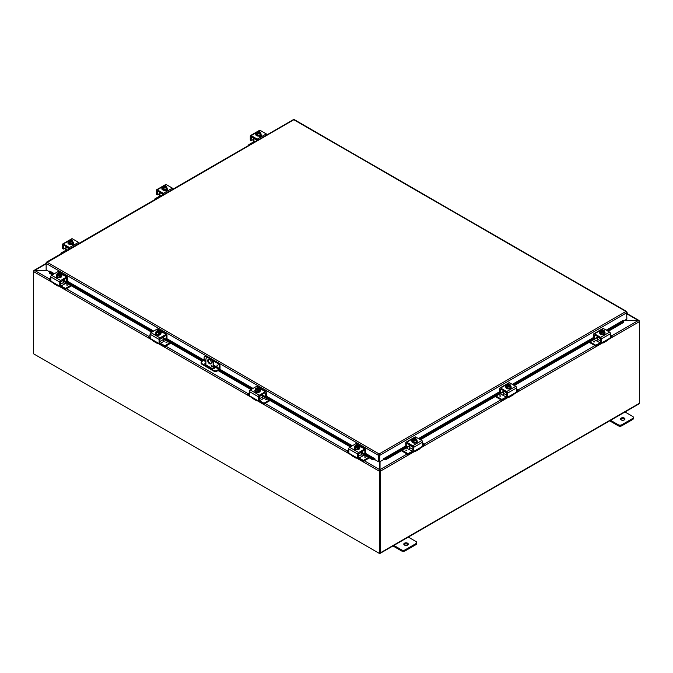 <?xml version="1.0" encoding="UTF-8"?>
<svg xmlns="http://www.w3.org/2000/svg" width="673" height="673" viewBox="0 0 673 673"><rect width="100%" height="100%" fill="white"/><g stroke="black" fill="none" stroke-linecap="round" stroke-linejoin="round"><path stroke-width="1.01" d="M638.139 320.592L639.056 321.088M624.721 320.348L638.139 320.348L639.333 320.861A1.077 0.623 120 0 1 639.35 321.046L639.35 403.32A1.077 0.623 60 0 1 639.131 403.808L380.152 553.332A1.077 0.623 -120 0 0 380.371 552.836L380.371 471.184A1.077 0.623 -120 0 0 380.338 470.898L379.833 470.789L380.035 469.619L380.338 470.898M624.679 411.792L632.662 416.402A2.557 1.472 180 0 1 633.411 417.445A2.557 1.472 180 0 1 632.662 418.488L621.827 424.739A2.557 1.472 180 0 1 618.218 424.739L610.234 420.129M621.145 419.918A2.238 1.296 180 0 1 620.489 419.01A2.238 1.296 180 0 1 622.727 417.714A2.238 1.296 180 0 1 624.965 419.01A2.238 1.296 180 0 1 623.585 420.196A2.238 1.296 180 0 1 621.145 419.918M609.645 420.835L618.218 425.782A2.557 1.472 0 0 0 621.827 425.782L632.662 419.523A2.557 1.472 0 0 0 633.411 418.488L633.411 417.445M624.78 419.523A2.238 1.296 0 0 0 622.727 418.757A2.238 1.296 0 0 0 620.683 419.523M407.973 536.903L415.956 541.513A2.557 1.472 180 0 1 416.705 542.556A2.557 1.472 180 0 1 415.956 543.599L405.121 549.849A2.557 1.472 180 0 1 401.512 549.849L393.528 545.239M404.448 545.029A2.238 1.296 180 0 1 403.792 544.12A2.238 1.296 180 0 1 406.029 542.825A2.238 1.296 180 0 1 408.259 544.12A2.238 1.296 180 0 1 406.879 545.315A2.238 1.296 180 0 1 404.448 545.029M392.939 545.946L401.512 550.893A2.557 1.472 0 0 0 405.121 550.893L415.956 544.642A2.557 1.472 0 0 0 416.705 543.599L416.705 542.556M408.074 544.642A2.238 1.296 0 0 0 406.029 543.868A2.238 1.296 0 0 0 403.977 544.642M213.122 368.711L213.122 363.723L213.661 363.412A3.828 2.212 -120 0 0 210.952 358.726L209.143 357.683A3.828 2.212 -120 0 0 207.225 357.489L206.695 357.8A3.828 2.212 60 0 0 205.904 359.55L205.904 364.901M210.952 358.726L210.413 359.029A3.828 2.212 60 0 1 213.122 363.723M210.413 359.029L208.613 357.986L209.143 357.683M206.695 357.8A3.828 2.212 60 0 1 208.613 357.986M211.314 362.68A2.557 1.472 60 0 1 210.792 363.849A2.557 1.472 60 0 1 208.235 362.377A2.557 1.472 60 0 1 208.235 359.424A2.557 1.472 60 0 1 210.203 360.114A2.557 1.472 60 0 1 211.314 362.68M211.204 365.481A0.799 0.463 60 0 1 212.163 366.499A0.799 0.463 60 0 1 211.204 365.481M213.661 363.412L213.661 368.669M211.81 365.178L211.734 365.136A0.799 0.463 -120 0 0 212.332 366.162M208.529 359.323A2.557 1.472 -120 0 0 208.773 362.066A2.557 1.472 -120 0 0 211.028 363.647M379.622 470.225L379.774 552.676M47.371 270.563L34.861 270.563L33.667 271.404A1.077 0.623 -60 0 0 33.65 271.623L33.65 353.847L379.303 553.408L379.841 553.097L379.841 470.873M364.345 460.795L379.622 469.611L379.622 461.678M379.244 458.784L379.118 455.798M379.328 470.965A1.077 0.623 120 0 0 379.303 471.184L379.303 553.408M33.986 271.042L34.836 270.571M53.217 282.921L33.65 271.623L33.65 271A1.077 0.623 -120 0 1 33.684 270.756L46.95 270.319M608.047 339.739L639.35 321.669A1.077 0.623 60 0 0 639.316 321.383L638.164 320.592L624.3 320.592M379.833 470.789L380.035 470.242M380.035 461.619L380.035 469.619L407.072 454.014M379.572 553.248L379.614 553.273A1.077 0.623 -120 0 0 380.152 553.332M217.228 365.994L216.95 365.052L217.228 365.994M205.904 360.728L204.138 359.71L204.138 357.615A2.557 1.472 60 0 1 204.668 356.446A2.557 1.472 60 0 1 205.946 356.572L206.476 356.269A2.557 1.472 -120 0 0 205.198 356.143L204.668 356.446M204.138 359.71L201.883 361.536A2.557 1.472 180 0 0 201.134 362.579L201.134 363.193A2.557 1.472 0 0 0 201.883 364.236L201.883 363.622A2.557 1.472 180 0 1 201.134 362.579M218.22 363.041L217.682 363.353A2.557 1.472 60 0 1 219.491 366.482L220.021 366.171A2.557 1.472 -120 0 0 218.22 363.041L211.709 359.281M208.386 357.371L206.476 356.269M220.021 366.171L220.021 368.358A1.279 0.74 -60 0 1 219.12 369.923L217.228 371.016L217.228 370.394L219.491 368.568L219.491 366.482M217.228 370.394A2.557 1.472 180 0 1 213.619 370.394L201.883 363.622M213.619 370.394L213.619 371.016A2.557 1.472 0 0 0 217.228 371.016M213.619 371.016L201.883 364.236M213.661 366.777L214.292 367.138A1.598 0.925 180 0 1 214.763 367.795A1.598 0.925 180 0 1 213.77 368.644A1.598 0.925 180 0 1 212.037 368.442L205.265 364.53A1.598 0.925 180 0 1 204.802 363.883A1.598 0.925 180 0 1 205.904 363.008M217.682 363.353L212.702 360.476M207.393 357.413L205.946 356.572M214.67 368.097A1.598 0.925 0 0 0 214.292 367.752L213.661 367.391M205.904 363.622A1.598 0.925 0 0 0 204.895 364.194M49.39 272.136L49.407 273.162L49.39 272.136M49.482 271.48L49.76 271.059L54.37 273.726M49.499 272.498L52.99 274.517M63.733 280.717L152.317 331.865M163.051 338.065L202.792 361.006M218.683 370.175L251.635 389.204M262.377 395.404L350.961 446.552M361.695 452.752L372.514 458.994L372.421 459.651L374.567 459.878L374.659 459.222L372.514 458.994M374.659 459.222L374.937 458.801L374.937 459.684L378.546 461.771L378.546 455.343L46.143 263.437L47.051 262.201L46.143 262.722L46.143 269.856L49.44 271.757M365.262 453.779L374.676 459.213L374.583 459.878A1.077 0.623 120 0 0 374.937 459.642M383.761 459.878L385.907 459.651L385.814 458.994L383.669 459.222L383.745 459.878A1.077 0.623 -120 0 1 383.391 459.642M383.669 459.222L383.391 458.801L405.785 445.871M385.814 458.994L406.366 447.124M419.784 439.385L500.275 392.914M513.692 385.166L594.267 338.645M607.593 330.948L623.501 321.761L623.593 322.426L623.518 320.743L623.501 321.761M49.407 273.162L52.368 274.878M63.733 281.432L151.694 332.218M163.051 338.78L202.178 361.367M213.661 367.996L214.359 368.4M218.06 370.537L251.021 389.566M262.377 396.119L350.339 446.906M361.695 453.467L372.421 459.651M385.907 459.651L409.722 445.905M420.406 439.738L503.631 391.686M514.307 385.52L597.531 337.476M608.215 331.309L623.593 322.426M623.24 320.323L606.222 330.157M379.084 455.041L379.244 461.459L379.774 461.771L379.774 455.343L379.16 453.947L378.546 455.099L379.084 455.041L379.084 461.459L378.546 461.771M379.774 461.771L383.391 459.684L383.391 458.801M626.639 312.112L626.857 319.12L623.56 321.021M374.937 458.801L365.632 453.434M626.857 311.986L293.84 119.727L46.361 262.849M379.244 455.041L379.774 455.343L626.857 312.701L625.949 311.464L626.807 311.767L625.949 312.087M293.226 119.887L293.84 119.727L293.226 119.887M294.454 119.887L293.84 119.727L294.454 119.887M378.546 455.099L379.16 453.947L625.949 311.464M626.857 314.829A1.279 0.74 120 0 0 627.505 313.727A1.279 0.74 120 0 0 627.278 312.844A1.279 0.74 120 0 0 626.857 312.81M626.857 313.391L626.857 314.283M626.942 313.416L626.857 314.257M253.797 139.311L253.233 139.639L253.721 140.253A1.279 0.74 -120 0 0 253.797 140.388M253.713 141.246A2.557 1.472 60 0 1 252.913 139.782L252.88 139.673M252.913 139.782L253.721 140.253L253.233 139.639A1.018 0.589 120 0 0 252.796 139.715L251.248 140.607L250.348 140.186L251.037 140.48L251.483 136.644L251.037 136.905M250.28 140.051L250.28 136.131A1.279 0.74 60 0 1 250.549 135.542A1.279 0.74 60 0 1 251.189 135.609L257.279 139.126A1.279 0.74 60 0 1 258.037 140.026M257.406 140.396L251.483 136.644M261.326 135.971A1.439 0.833 0 0 0 261.116 135.82L260.544 135.492M267.063 134.819A1.279 0.74 -120 0 0 266.315 133.91L260.215 130.394A1.279 0.74 -120 0 0 259.576 130.326L257.204 131.698M261.015 134.894L261.116 134.953A1.439 0.833 180 0 1 261.536 135.542A1.439 0.833 180 0 1 260.653 136.308A1.439 0.833 180 0 1 259.088 136.131L258.987 136.072M260.047 131.967A2.709 1.565 60 0 1 260.56 132.43A2.709 0.572 98.8 0 0 260.274 132.859A1.918 1.102 0 0 0 260.022 131.958A3.298 1.901 120 0 0 260.022 131.958L257.826 133.389M259.744 132.118A1.531 0.883 180 0 1 259.955 132.573A1.531 0.883 180 0 1 259.181 133.338A1.531 0.883 180 0 1 257.641 133.33L257.364 133.49A3.298 1.901 120 0 0 257.338 133.532L257.338 134.348L256.8 133.22A3.298 1.901 -60 0 1 256.825 133.178L259.484 131.647A3.298 1.901 -60 0 1 259.509 131.656L259.509 132.413M257.338 133.725L256.8 134.036M257.364 133.49A1.918 1.102 0 0 0 258.92 133.641A2.709 2.137 155.1 0 0 257.852 133.994A2.709 1.565 -120 0 0 257.338 133.532M256.8 133.22A2.709 1.565 -120 0 0 256.287 133.094A2.709 0.572 -81.2 0 1 256.573 132.287A1.918 1.102 0 0 0 256.825 133.178M260.56 132.43L259.988 135.054L257.852 135.391L256.287 134.482L256.287 133.094M257.852 135.391L257.852 133.994M259.206 131.967A1.531 0.883 0 0 0 256.901 132.648M259.484 131.647A1.918 1.102 0 0 0 258.432 131.462A1.918 1.102 0 0 0 257.927 131.504A1.918 1.102 0 0 0 256.573 132.287A2.709 0.572 -81.2 0 1 256.859 131.858A2.709 2.137 -24.9 0 1 257.927 131.504A2.709 2.137 -24.9 0 1 258.146 131.479A2.709 2.137 -24.9 0 1 258.188 131.471M257.103 133.018A1.531 0.883 180 0 1 256.893 132.573A1.531 0.883 180 0 1 257.666 131.799A1.531 0.883 180 0 1 259.206 131.807M258.92 133.641A1.918 1.102 0 0 0 260.274 132.859A2.709 0.572 98.8 0 0 259.988 133.666A2.709 2.137 155.1 0 0 258.92 133.641M259.988 135.054L259.988 133.666M261.057 134.364A2.658 1.531 180 0 1 261.082 134.575A2.658 1.531 180 0 1 258.424 136.106A2.658 1.531 180 0 1 255.765 134.575A2.658 1.531 180 0 1 255.79 134.364M260.56 133.246A2.658 1.531 180 0 1 261.082 134.154A2.658 1.531 180 0 1 258.424 135.685A2.658 1.531 180 0 1 255.765 134.154A2.658 1.531 180 0 1 256.287 133.246M260.771 136.274L260.771 136.274A2.557 1.472 0 0 0 260.973 135.744M260.434 136.35A2.557 1.472 0 0 0 260.931 135.719M248.817 145.351L248.817 144.67L252.888 142.323L253.477 142.659M253.923 138.049L253.797 138.495L257.246 140.48M255.286 141.616L253.797 140.758A1.279 0.74 -60 0 1 252.888 142.323M253.797 140.758L253.797 138.495M597.531 337.106L594.562 338.813L593.662 338.401L594.343 338.687L594.797 334.86L594.343 335.12M603.26 342.052L603.824 342.38A2.557 1.472 60 0 1 603.454 342.809L607.517 340.454A2.557 1.472 -120 0 0 607.896 340.033L608.771 338.872L601.561 342.961L600.745 342.389L601.494 342.818L601.494 338.898L610.529 333.682A1.279 0.74 -120 0 0 609.62 332.126L603.53 328.601A1.279 0.74 -120 0 0 602.89 328.542L593.855 333.749A1.279 0.74 60 0 1 594.495 333.816L600.594 337.333A1.279 0.74 60 0 1 601.494 338.898M610.529 333.682L610.529 337.602L608.771 338.872M602.175 342.683L602.175 342.683A2.557 1.472 60 0 0 603.454 342.809M600.745 341.068L597.531 339.209L597.531 336.946L600.745 338.805L600.291 338.031L594.797 334.86M599.727 332.799L599.693 332.773A1.439 0.833 180 0 1 599.273 332.184A1.439 0.833 180 0 1 600.341 331.385M604.85 333.732A1.439 0.833 180 0 1 604.85 333.749A1.439 0.833 180 0 1 603.378 334.582M593.594 338.258L593.594 334.338A1.279 0.74 60 0 1 593.855 333.749M600.745 338.813L600.745 342.389A1.279 0.74 120 0 1 600.24 342.86L595.74 345.207L589.935 341.859M601.3 332.311L600.762 332.622L600.762 331.806A3.298 1.901 -60 0 1 600.787 331.764L603.445 330.233A3.298 1.901 -60 0 1 603.471 330.241L603.471 330.998M604.522 331.015A2.709 0.572 98.8 0 0 604.236 331.444A2.709 0.572 98.8 0 0 603.95 332.252L603.95 333.64L604.522 332.412L604.522 331.015A2.709 1.565 60 0 0 604.009 330.552A3.298 1.901 120 0 0 603.984 330.544L603.706 330.704A1.531 0.883 180 0 1 603.917 331.158A1.531 0.883 180 0 1 603.143 331.924A1.531 0.883 180 0 1 601.612 331.915L601.326 332.075A3.298 1.901 120 0 0 601.3 332.117L601.3 332.933L600.762 332.622M603.706 330.704L601.788 331.966M600.762 331.806A2.709 1.565 -120 0 0 600.249 331.68A2.709 0.572 -81.2 0 1 600.535 330.872A1.918 1.102 0 0 0 600.787 331.764M603.445 330.233A1.918 1.102 0 0 0 602.394 330.048A1.918 1.102 0 0 0 601.889 330.09A2.709 2.137 -24.9 0 1 602.108 330.056A2.709 2.137 -24.9 0 1 602.15 330.056M601.326 332.075A1.918 1.102 0 0 0 602.882 332.226A1.918 1.102 0 0 0 604.236 331.444A1.918 1.102 0 0 0 603.984 330.544M603.168 330.552A1.531 0.883 0 0 0 600.863 331.234M601.065 331.604A1.531 0.883 180 0 1 600.854 331.158A1.531 0.883 180 0 1 601.628 330.384A1.531 0.883 180 0 1 603.168 330.393M601.889 330.09A1.918 1.102 0 0 0 600.535 330.872A2.709 0.572 -81.2 0 1 600.821 330.443A2.709 2.137 -24.9 0 1 601.889 330.09M603.95 332.252A2.709 2.137 155.1 0 0 602.882 332.226A2.709 2.137 155.1 0 0 601.813 332.58A2.709 1.565 -120 0 0 601.3 332.117M603.95 333.64L601.813 333.976L601.813 332.58M601.813 333.976L600.249 333.068L600.249 331.68M605.019 332.95A2.658 1.531 180 0 1 605.044 333.16A2.658 1.531 180 0 1 604.261 334.237A2.658 1.531 180 0 1 601.368 334.574A2.658 1.531 180 0 1 599.727 333.16A2.658 1.531 180 0 1 599.752 332.95M604.522 331.831A2.658 1.531 180 0 1 605.044 332.74A2.658 1.531 180 0 1 604.261 333.825A2.658 1.531 180 0 1 601.368 334.153A2.658 1.531 180 0 1 599.727 332.74A2.658 1.531 180 0 1 600.249 331.831M593.746 341.909L594.705 341.682L593.746 341.909M593.998 339.512L600.24 342.86M597.531 339.209A1.279 0.74 -60 0 1 596.631 340.774M597.658 336.508L597.531 336.946M595.74 345.207L595.74 346.073L596.169 345.207M595.74 346.073L589.186 342.296M610.529 334.986L611.993 335.827L611.993 336.693M611.993 336.946L610.461 337.829M601.157 342.725A2.557 1.472 -60 0 1 600.013 343.861L596.169 346.073M610.529 336.921L611.993 336.079M159.888 193.53L159.333 193.849L159.812 194.463A1.279 0.74 -120 0 0 159.888 194.606M159.804 195.456A2.557 1.472 60 0 1 159.013 194.001L158.971 193.891M159.013 194.001L159.812 194.463L159.333 193.849A1.018 0.589 120 0 0 158.887 193.933L157.347 194.825L156.439 194.404L157.129 194.699L157.583 190.863L157.129 191.124M156.38 194.261L156.38 190.341A1.279 0.74 60 0 1 156.641 189.761A1.279 0.74 60 0 1 157.28 189.82L163.379 193.344A1.279 0.74 60 0 1 164.128 194.245M163.497 194.606L157.583 190.863M167.417 190.19A1.439 0.833 0 0 0 167.215 190.038L166.643 189.71M173.163 189.029A1.279 0.74 -120 0 0 172.406 188.129L166.307 184.612A1.279 0.74 -120 0 0 165.676 184.545L163.295 185.916M167.114 189.113L167.215 189.172A1.439 0.833 180 0 1 167.636 189.752A1.439 0.833 180 0 1 166.744 190.518A1.439 0.833 180 0 1 165.179 190.341L165.087 190.282M166.652 186.648A2.709 0.572 98.8 0 0 166.366 187.069A2.709 0.572 98.8 0 0 166.08 187.885L166.08 189.273L166.652 186.648A2.709 1.565 60 0 0 166.147 186.185A3.298 1.901 120 0 0 166.113 186.177L163.926 187.599M165.836 186.337A1.531 0.883 180 0 1 166.054 186.783A1.531 0.883 180 0 1 165.28 187.557A1.531 0.883 180 0 1 163.741 187.548L163.463 187.708A3.298 1.901 120 0 0 163.438 187.742L163.438 188.566L162.891 187.431A3.298 1.901 -60 0 1 162.925 187.397L165.575 185.866A3.298 1.901 -60 0 1 165.6 185.866L165.6 186.631M163.438 187.944L162.891 188.255M166.08 187.885A2.709 2.137 155.1 0 0 165.011 187.851A2.709 2.137 155.1 0 0 163.943 188.213A2.709 1.565 -120 0 0 163.438 187.742A1.918 1.102 0 0 0 165.011 187.851A1.918 1.102 0 0 0 166.366 187.069A1.918 1.102 0 0 0 166.113 186.177M162.891 187.431A2.709 1.565 -120 0 0 162.386 187.304A2.709 0.572 -81.2 0 1 162.673 186.497A1.918 1.102 0 0 0 162.925 187.397M166.08 189.273L163.943 189.601L162.386 188.701L162.386 187.304M163.943 189.601L163.943 188.213M165.297 186.185A1.531 0.883 0 0 0 162.992 186.867M165.575 185.866A1.918 1.102 0 0 0 164.532 185.681A1.918 1.102 0 0 0 164.027 185.714A1.918 1.102 0 0 0 162.673 186.497A2.709 0.572 -81.2 0 1 162.959 186.076A2.709 2.137 -24.9 0 1 164.027 185.714A2.709 2.137 -24.9 0 1 164.246 185.689A2.709 2.137 -24.9 0 1 164.288 185.689M163.203 187.237A1.531 0.883 180 0 1 162.984 186.783A1.531 0.883 180 0 1 163.758 186.017A1.531 0.883 180 0 1 165.297 186.026M167.148 188.575A2.658 1.531 180 0 1 167.173 188.785A2.658 1.531 180 0 1 164.515 190.324A2.658 1.531 180 0 1 161.865 188.785A2.658 1.531 180 0 1 161.89 188.575M166.652 187.456A2.658 1.531 180 0 1 167.173 188.373A2.658 1.531 180 0 1 164.515 189.904A2.658 1.531 180 0 1 161.865 188.373A2.658 1.531 180 0 1 162.386 187.456M166.862 190.493L166.862 190.493A2.557 1.472 0 0 0 167.072 189.954M166.534 190.56A2.557 1.472 0 0 0 167.03 189.929M154.916 199.561L154.916 198.888L158.988 196.533L159.577 196.878M160.014 192.268L159.888 192.705L163.346 194.699M161.377 195.835L159.888 194.968A1.279 0.74 -60 0 1 158.988 196.533M159.888 194.968L159.888 192.705M503.631 391.316L500.662 393.032L499.753 392.611L500.443 392.906L500.897 389.07L500.443 389.331M509.352 396.271L509.924 396.599A2.557 1.472 60 0 1 509.545 397.02L513.608 394.672A2.557 1.472 -120 0 0 513.987 394.252L514.862 393.091L507.652 397.171L506.845 396.599L507.593 397.036L507.593 393.116L516.62 387.9A1.279 0.74 -120 0 0 515.72 386.336L509.621 382.819A1.279 0.74 -120 0 0 508.981 382.752L499.955 387.968A1.279 0.74 60 0 1 500.594 388.027L506.693 391.551A1.279 0.74 60 0 1 507.593 393.116M516.62 387.9L516.62 391.821L514.862 393.091M508.266 396.893L508.266 396.893A2.557 1.472 60 0 0 509.545 397.02M506.845 395.278L503.631 393.427L503.631 391.164L506.845 393.015L506.39 392.241L500.897 389.07M505.827 387.009L505.785 386.992A1.439 0.833 180 0 1 505.364 386.403A1.439 0.833 180 0 1 506.433 385.604M510.942 387.942A1.439 0.833 180 0 1 510.942 387.968A1.439 0.833 180 0 1 509.469 388.792M499.694 392.468L499.694 388.548A1.279 0.74 60 0 1 499.955 387.968M506.845 393.024L506.845 396.599A1.279 0.74 120 0 1 506.332 397.078L501.831 399.426L496.026 396.077M507.4 386.529L506.853 386.84L506.853 386.016A3.298 1.901 -60 0 1 506.887 385.982L509.537 384.451L509.562 385.217M509.225 384.35A2.709 1.565 60 0 1 509.343 384.376A2.709 1.565 60 0 1 509.562 384.451A3.298 1.901 -60 0 1 509.562 384.451A1.918 1.102 0 0 0 508.494 384.266A1.918 1.102 0 0 0 507.989 384.3A2.709 2.137 -24.9 0 1 508.208 384.275A2.709 2.137 -24.9 0 1 508.25 384.275M510.109 384.763A2.709 1.565 60 0 1 510.614 385.234A2.709 0.572 98.8 0 0 510.327 385.654A1.918 1.102 0 0 0 510.075 384.763A3.298 1.901 120 0 0 510.075 384.763L509.798 384.922A1.531 0.883 180 0 1 510.016 385.368A1.531 0.883 180 0 1 509.242 386.142A1.531 0.883 180 0 1 507.703 386.134L507.425 386.294A3.298 1.901 120 0 0 507.4 386.327L507.4 387.152L506.853 386.84M509.798 384.922L507.888 386.184M506.853 386.016A2.709 1.565 -120 0 0 506.348 385.89A2.709 0.572 -81.2 0 1 506.634 385.082A1.918 1.102 0 0 0 506.887 385.982M507.425 386.294A1.918 1.102 0 0 0 508.973 386.437A1.918 1.102 0 0 0 510.327 385.654A2.709 0.572 98.8 0 0 510.041 386.462L510.041 387.858L510.614 385.234M509.259 384.763A1.531 0.883 0 0 0 506.954 385.452M507.164 385.822A1.531 0.883 180 0 1 506.946 385.368A1.531 0.883 180 0 1 507.72 384.603A1.531 0.883 180 0 1 509.259 384.611M507.989 384.3A1.918 1.102 0 0 0 506.634 385.082A2.709 0.572 -81.2 0 1 506.92 384.662A2.709 2.137 -24.9 0 1 507.989 384.3M510.041 386.462A2.709 2.137 155.1 0 0 508.973 386.437A2.709 2.137 155.1 0 0 507.905 386.798A2.709 1.565 -120 0 0 507.4 386.327M510.041 387.858L507.905 388.186L507.905 386.798M507.905 388.186L506.348 387.286L506.348 385.89M511.11 387.16A2.658 1.531 180 0 1 511.135 387.37A2.658 1.531 180 0 1 510.361 388.456A2.658 1.531 180 0 1 507.467 388.792A2.658 1.531 180 0 1 505.827 387.37A2.658 1.531 180 0 1 505.852 387.16M510.614 386.041A2.658 1.531 180 0 1 511.135 386.958A2.658 1.531 180 0 1 510.361 388.035A2.658 1.531 180 0 1 507.467 388.371A2.658 1.531 180 0 1 505.827 386.958A2.658 1.531 180 0 1 506.348 386.041M499.846 396.128L500.805 395.901L499.846 396.128M500.098 393.73L506.332 397.078M503.631 393.427A1.279 0.74 -60 0 1 502.723 394.992M503.757 390.727L503.631 391.164M501.831 399.426L501.831 400.292L502.268 399.426M501.831 400.292L495.278 396.506M516.62 389.196L518.084 390.046L518.084 390.912M518.084 391.156L516.553 392.048M507.257 396.944A2.557 1.472 -60 0 1 506.113 398.071L502.268 400.292M516.62 391.139L518.084 390.29M65.988 247.748L65.424 248.068L65.912 248.682A1.279 0.74 -120 0 0 65.988 248.817M65.904 249.675A2.557 1.472 60 0 1 65.104 248.219L65.071 248.101M65.104 248.219L65.912 248.682L65.424 248.068A1.018 0.589 120 0 0 64.987 248.144L63.439 249.035L62.539 248.615L63.228 248.909L63.674 245.073L63.228 245.334M62.471 248.48L62.471 244.56A1.279 0.74 60 0 1 62.74 243.971A1.279 0.74 60 0 1 63.38 244.038L69.47 247.555A1.279 0.74 60 0 1 70.228 248.463M69.597 248.825L63.674 245.073M73.517 244.408A1.439 0.833 0 0 0 73.307 244.257L72.734 243.92M79.254 243.247A1.279 0.74 -120 0 0 78.505 242.347L72.406 238.822A1.279 0.74 -120 0 0 71.767 238.764L69.395 240.135M73.206 243.332L73.307 243.382A1.439 0.833 180 0 1 73.727 243.971A1.439 0.833 180 0 1 72.844 244.736A1.439 0.833 180 0 1 71.279 244.56L71.178 244.501M72.238 240.396A2.709 1.565 60 0 1 72.751 240.867A2.709 0.572 98.8 0 0 72.465 241.287A1.918 1.102 0 0 0 72.213 240.387A3.298 1.901 120 0 0 72.213 240.387L70.017 241.817M71.935 240.547A1.531 0.883 180 0 1 72.146 241.001A1.531 0.883 180 0 1 71.372 241.767A1.531 0.883 180 0 1 69.832 241.758L69.555 241.927A3.298 1.901 120 0 0 69.529 241.96L69.529 242.785L68.991 241.649A3.298 1.901 -60 0 1 69.016 241.607L71.675 240.076A3.298 1.901 -60 0 1 71.7 240.084L71.7 240.85M69.529 242.154L68.991 242.465M69.555 241.927A1.918 1.102 0 0 0 71.111 242.07A2.709 2.137 155.1 0 0 70.042 242.423A2.709 1.565 -120 0 0 69.529 241.96M68.991 241.649A2.709 1.565 -120 0 0 68.478 241.523A2.709 0.572 -81.2 0 1 68.764 240.715A1.918 1.102 0 0 0 69.016 241.607M72.751 240.867L72.179 243.491L70.042 243.819L68.478 242.919L68.478 241.523M70.042 243.819L70.042 242.423M71.388 240.396A1.531 0.883 0 0 0 69.092 241.077M71.675 240.076A1.918 1.102 0 0 0 70.623 239.891A1.918 1.102 0 0 0 70.118 239.933A1.918 1.102 0 0 0 68.764 240.715A2.709 0.572 -81.2 0 1 69.05 240.286A2.709 2.137 -24.9 0 1 70.118 239.933A2.709 2.137 -24.9 0 1 70.337 239.908A2.709 2.137 -24.9 0 1 70.379 239.899M69.294 241.447A1.531 0.883 180 0 1 69.083 241.001A1.531 0.883 180 0 1 69.857 240.236A1.531 0.883 180 0 1 71.388 240.236M71.111 242.07A1.918 1.102 0 0 0 72.465 241.287A2.709 0.572 98.8 0 0 72.179 242.095A2.709 2.137 155.1 0 0 71.111 242.07M72.179 243.491L72.179 242.095M73.248 242.793A2.658 1.531 180 0 1 73.273 243.003A2.658 1.531 180 0 1 70.615 244.535A2.658 1.531 180 0 1 67.956 243.003A2.658 1.531 180 0 1 67.981 242.793M72.751 241.674A2.658 1.531 180 0 1 73.273 242.583A2.658 1.531 180 0 1 70.615 244.122A2.658 1.531 180 0 1 67.956 242.583A2.658 1.531 180 0 1 68.478 241.674M72.953 244.703A2.557 1.472 0 0 0 73.164 244.173M72.625 244.779A2.557 1.472 0 0 0 73.121 244.148M61.007 253.78L61.007 253.098L65.079 250.751L65.668 251.088M66.114 246.486L65.988 246.924L69.437 248.917M67.477 250.045L65.988 249.187A1.279 0.74 -60 0 1 65.079 250.751M65.988 249.187L65.988 246.924M409.722 445.534L406.753 447.251L405.853 446.83L406.534 447.124L406.988 443.288L406.534 443.549M415.443 450.481L416.015 450.817A2.557 1.472 60 0 1 415.636 451.238L419.708 448.891A2.557 1.472 -120 0 0 420.087 448.47L420.962 447.301L413.752 451.39L412.936 450.817L413.685 451.247L413.685 447.326L422.72 442.119A1.279 0.74 -120 0 0 421.811 440.554L415.721 437.029A1.279 0.74 -120 0 0 415.081 436.97L406.046 442.186A1.279 0.74 60 0 1 406.685 442.245L412.785 445.77A1.279 0.74 60 0 1 413.685 447.326M422.72 442.119L422.72 446.039L420.962 447.301M414.366 451.112L414.366 451.112A2.557 1.472 60 0 0 415.636 451.238M412.936 449.497L409.722 447.646L409.722 445.375L412.936 447.234L412.482 446.46L406.988 443.288M411.918 441.227L411.884 441.202A1.439 0.833 180 0 1 411.464 440.622A1.439 0.833 180 0 1 412.524 439.814M417.041 442.161A1.439 0.833 180 0 1 417.041 442.178A1.439 0.833 180 0 1 415.569 443.011M405.785 446.687L405.785 442.767A1.279 0.74 60 0 1 406.046 442.186M412.936 447.242L412.936 450.817A1.279 0.74 120 0 1 412.431 451.289L407.931 453.644L402.126 450.287M413.491 440.739L412.953 441.051L412.953 440.235A3.298 1.901 -60 0 1 412.978 440.192L415.636 438.661A3.298 1.901 -60 0 1 415.662 438.67L415.662 439.427M416.713 439.444A2.709 0.572 98.8 0 0 416.427 439.873A2.709 0.572 98.8 0 0 416.141 440.68L416.141 442.077L416.713 439.444A2.709 1.565 60 0 0 416.2 438.981A3.298 1.901 120 0 0 416.175 438.973L415.897 439.133A1.531 0.883 180 0 1 416.107 439.587A1.531 0.883 180 0 1 415.334 440.352A1.531 0.883 180 0 1 413.794 440.344L413.516 440.504A3.298 1.901 120 0 0 413.491 440.546L413.491 441.362L412.953 441.051M415.897 439.133L413.979 440.403M412.953 440.235A2.709 1.565 -120 0 0 412.44 440.108A2.709 0.572 -81.2 0 1 412.726 439.301A1.918 1.102 0 0 0 412.978 440.192M415.636 438.661A1.918 1.102 0 0 0 414.585 438.476A1.918 1.102 0 0 0 414.08 438.518A2.709 2.137 -24.9 0 1 414.299 438.493A2.709 2.137 -24.9 0 1 414.341 438.485M413.516 440.504A1.918 1.102 0 0 0 415.073 440.655A1.918 1.102 0 0 0 416.427 439.873A1.918 1.102 0 0 0 416.175 438.973M415.359 438.981A1.531 0.883 0 0 0 413.054 439.662M413.256 440.033A1.531 0.883 180 0 1 413.045 439.587A1.531 0.883 180 0 1 413.819 438.821A1.531 0.883 180 0 1 415.359 438.821M414.08 438.518A1.918 1.102 0 0 0 412.726 439.301A2.709 0.572 -81.2 0 1 413.012 438.872A2.709 2.137 -24.9 0 1 414.08 438.518M416.141 440.68A2.709 2.137 155.1 0 0 415.073 440.655A2.709 2.137 155.1 0 0 414.004 441.008A2.709 1.565 -120 0 0 413.491 440.546M416.141 442.077L414.004 442.405L414.004 441.008M414.004 442.405L412.44 441.496L412.44 440.108M417.21 441.379A2.658 1.531 180 0 1 417.235 441.589A2.658 1.531 180 0 1 416.452 442.674A2.658 1.531 180 0 1 413.559 443.002A2.658 1.531 180 0 1 411.918 441.589A2.658 1.531 180 0 1 411.943 441.379M416.713 440.26A2.658 1.531 180 0 1 417.235 441.168A2.658 1.531 180 0 1 416.452 442.254A2.658 1.531 180 0 1 413.559 442.59A2.658 1.531 180 0 1 411.918 441.168A2.658 1.531 180 0 1 412.44 440.26M405.937 450.346L406.896 450.111L405.937 450.346M406.189 447.94L412.431 451.289M409.722 447.646A1.279 0.74 -60 0 1 408.822 449.202M409.849 444.937L409.722 445.375M407.931 453.644L407.931 454.511L408.36 453.644M407.931 454.511L401.377 450.725M422.72 443.414L424.183 444.256L424.183 445.122M424.183 445.375L422.652 446.258M413.348 451.154A2.557 1.472 -60 0 1 412.204 452.29L408.36 454.511M422.72 445.349L424.183 444.508M66.913 278.294L66.467 278.033L66.854 282.012L63.733 280.279M67.451 281.558L66.913 281.869L67.451 281.558M59.089 285.857L59.089 285.857A2.557 1.472 -60 0 1 57.811 285.983A2.557 1.472 -60 0 1 57.432 285.562L58.004 285.234L50.955 281.163L50.736 276.864L59.762 282.08A1.279 0.74 -60 0 1 60.671 280.515L66.762 276.99A1.279 0.74 -60 0 1 67.401 276.931A1.279 0.74 -60 0 1 67.67 277.512L67.67 281.432M59.762 282.08L59.762 286L60.452 285.705L59.544 286.126L58.004 285.234L57.432 285.562L58.004 285.234M52.494 282.046L53.369 283.215A2.557 1.472 120 0 0 53.747 283.636L57.811 285.983M66.467 278.033L60.52 281.987L63.733 280.128L63.599 279.69M67.401 276.931L58.374 271.715A1.279 0.74 120 0 0 57.735 271.783L51.636 275.299A1.279 0.74 120 0 0 50.736 276.864M60.923 274.567A1.439 0.833 180 0 1 61.992 275.366A1.439 0.833 180 0 1 61.571 275.947L61.529 275.972M57.886 277.756A1.439 0.833 180 0 1 56.414 276.931A1.439 0.833 180 0 1 56.414 276.906M65.096 288.389L65.096 289.255L65.525 288.389L61.024 286.042A1.279 0.74 -120 0 1 60.52 285.571L60.52 281.987M57.794 274.18L57.794 273.415A3.298 1.901 60 0 1 57.819 273.406L60.477 274.946L60.503 275.804L59.956 275.484M60.477 274.946A3.298 1.901 60 0 1 60.503 274.979A1.918 1.102 -0 0 0 60.73 274.046A2.709 0.572 81.2 0 1 61.016 274.853A2.709 1.565 120 0 0 60.503 274.979M57.281 273.726A3.298 1.901 -120 0 0 57.247 273.726A2.709 1.565 -60 0 0 56.742 274.197A2.709 0.572 -98.8 0 1 57.028 274.618A1.918 1.102 -0 0 0 58.383 275.4A1.918 1.102 -0 0 0 59.931 275.257L59.653 275.097A1.531 0.883 180 0 1 58.114 275.097A1.531 0.883 180 0 1 57.34 274.332A1.531 0.883 180 0 1 57.558 273.886L57.281 273.726A1.918 1.102 -0 0 0 57.028 274.618A2.709 0.572 -98.8 0 1 57.314 275.425A2.709 2.137 -155.1 0 1 58.383 275.4A2.709 2.137 -155.1 0 1 59.451 275.762A2.709 1.565 120 0 1 59.956 275.291A3.298 1.901 -120 0 0 59.931 275.257M59.468 275.148L57.558 273.886M60.503 275.804L59.956 276.115L59.956 275.291M59.115 273.238A2.709 2.137 24.9 0 1 59.157 273.238A2.709 2.137 24.9 0 1 59.375 273.263A1.918 1.102 -0 0 0 58.862 273.23A1.918 1.102 -0 0 0 57.819 273.406M61.016 274.853L61.016 276.25L59.451 277.15L59.451 275.762M60.402 274.416A1.531 0.883 -0 0 0 58.097 273.726M58.097 273.575A1.531 0.883 180 0 1 59.636 273.566A1.531 0.883 180 0 1 60.41 274.332A1.531 0.883 180 0 1 60.2 274.786M60.73 274.046A1.918 1.102 -0 0 0 59.375 273.263A2.709 2.137 24.9 0 1 60.444 273.625A2.709 0.572 81.2 0 1 60.73 274.046M59.451 277.15L57.314 276.822L57.314 275.425M57.314 276.822L56.742 274.197M61.504 276.123A2.658 1.531 180 0 1 61.529 276.334A2.658 1.531 180 0 1 59.889 277.747A2.658 1.531 180 0 1 56.995 277.419A2.658 1.531 180 0 1 56.221 276.334A2.658 1.531 180 0 1 56.246 276.123M61.016 275.005A2.658 1.531 180 0 1 61.529 275.913A2.658 1.531 180 0 1 59.889 277.335A2.658 1.531 180 0 1 56.995 276.998A2.658 1.531 180 0 1 56.221 275.913A2.658 1.531 180 0 1 56.742 275.005M67.679 284.872L66.56 284.872M61.024 286.042L64.633 283.956A1.279 0.74 60 0 1 63.733 282.391L63.733 280.128M64.633 283.956L66.585 283.081M49.272 279.875L49.272 279.001L50.736 278.159M49.272 279.253L50.736 280.103M65.525 289.255L71.405 285.865M65.525 288.389L70.648 285.428M65.096 289.255L61.243 287.035A2.557 1.472 60 0 1 60.107 285.907M50.803 281.003L49.272 280.119M166.239 335.634L165.785 335.381L166.239 335.634L166.172 339.352L163.051 337.619M166.769 338.906L166.239 339.209L166.769 338.906M158.407 343.205L158.407 343.205A2.557 1.472 -60 0 1 157.137 343.331A2.557 1.472 -60 0 1 156.759 342.902L157.331 342.574L150.272 338.502L150.054 334.203L159.089 339.419A1.279 0.74 -60 0 1 159.989 337.854L166.088 334.338A1.279 0.74 -60 0 1 166.727 334.271A1.279 0.74 -60 0 1 166.988 334.86L166.988 338.78M159.089 339.419L159.089 343.339L159.779 343.045L158.87 343.466L157.331 342.574L156.759 342.902L157.331 342.574M151.82 339.394L152.687 340.555A2.557 1.472 120 0 0 153.065 340.975L157.137 343.331M165.785 335.381L159.838 339.335L163.051 337.467L162.925 337.03M166.727 334.271L157.692 329.063A1.279 0.74 120 0 0 157.053 329.122L150.962 332.647A1.279 0.74 120 0 0 150.054 334.203M160.25 331.907A1.439 0.833 180 0 1 161.31 332.706A1.439 0.833 180 0 1 160.889 333.295L160.855 333.32M157.204 335.104A1.439 0.833 180 0 1 155.732 334.271A1.439 0.833 180 0 1 155.732 334.254M164.414 345.729L164.414 346.595L164.851 345.729L160.342 343.381A1.279 0.74 -120 0 1 159.838 342.91L159.838 339.335M157.112 331.52L157.112 330.763A3.298 1.901 60 0 1 157.146 330.754L159.795 332.285A3.298 1.901 60 0 1 159.821 332.327L159.821 333.143L159.282 332.832M156.599 331.066A3.298 1.901 -120 0 0 156.573 331.074A2.709 1.565 -60 0 0 156.06 331.537A2.709 0.572 -98.8 0 1 156.346 331.966A1.918 1.102 -0 0 0 157.701 332.748A1.918 1.102 -0 0 0 159.257 332.597L158.979 332.437A1.531 0.883 180 0 1 157.44 332.445A1.531 0.883 180 0 1 156.666 331.68A1.531 0.883 180 0 1 156.876 331.225L156.599 331.066A1.918 1.102 -0 0 0 156.346 331.966A2.709 0.572 -98.8 0 1 156.632 332.773A2.709 2.137 -155.1 0 1 157.701 332.748A2.709 2.137 -155.1 0 1 158.769 333.101A2.709 1.565 120 0 1 159.282 332.639A3.298 1.901 -120 0 0 159.257 332.597M158.794 332.487L156.876 331.225M159.821 333.143L159.282 333.455L159.282 332.639M158.433 330.578A2.709 2.137 24.9 0 1 158.475 330.578A2.709 2.137 24.9 0 1 158.693 330.611A1.918 1.102 -0 0 0 158.189 330.569A1.918 1.102 -0 0 0 157.146 330.754M159.795 332.285A1.918 1.102 -0 0 0 160.048 331.394A2.709 0.572 81.2 0 1 160.334 332.201A2.709 1.565 120 0 0 159.821 332.327M160.334 332.201L160.334 333.589L158.769 334.498L158.769 333.101M159.728 331.755A1.531 0.883 -0 0 0 157.423 331.074M157.423 330.914A1.531 0.883 180 0 1 158.963 330.906A1.531 0.883 180 0 1 159.728 331.68A1.531 0.883 180 0 1 159.518 332.126M160.048 331.394A1.918 1.102 -0 0 0 158.693 330.611A2.709 2.137 24.9 0 1 159.762 330.965A2.709 0.572 81.2 0 1 160.048 331.394M158.769 334.498L156.632 334.161L156.632 332.773M156.632 334.161L156.06 331.537M160.83 333.471A2.658 1.531 180 0 1 160.855 333.673A2.658 1.531 180 0 1 159.215 335.095A2.658 1.531 180 0 1 156.321 334.759A2.658 1.531 180 0 1 155.539 333.673A2.658 1.531 180 0 1 155.564 333.471M160.334 332.353A2.658 1.531 180 0 1 160.855 333.261A2.658 1.531 180 0 1 159.215 334.674A2.658 1.531 180 0 1 156.321 334.346A2.658 1.531 180 0 1 155.539 333.261A2.658 1.531 180 0 1 156.06 332.353M166.046 341.977L167.005 342.204L166.046 341.977M160.342 343.381L163.96 341.295A1.279 0.74 60 0 1 163.051 339.73L163.051 337.467M163.96 341.295L165.903 340.429M148.598 337.215L148.598 336.349L150.054 335.507M148.598 336.601L150.054 337.442M164.851 346.595L170.723 343.205M164.851 345.729L169.975 342.776M164.414 346.595L160.569 344.374A2.557 1.472 60 0 1 159.425 343.247M150.129 338.351L148.598 337.467M265.557 392.982L265.112 392.721L265.499 396.691L262.377 394.967M259.097 400.393L258.348 400.822L259.164 400.25L258.407 400.687L258.407 396.767A1.279 0.74 -60 0 1 259.315 395.202L265.406 391.678A1.279 0.74 -60 0 1 266.045 391.619A1.279 0.74 -60 0 1 266.315 392.199L266.315 396.119L265.557 396.557L266.315 396.119L352.332 445.753M257.734 400.544L257.734 400.544A2.557 1.472 -60 0 1 256.455 400.671A2.557 1.472 -60 0 1 256.077 400.25L256.649 399.922L249.599 395.85L249.38 391.551L258.407 396.767M258.348 400.822L256.649 399.922L256.077 400.25L256.649 399.922M251.138 396.734L252.013 397.903A2.557 1.472 120 0 0 252.392 398.323L256.455 400.671M265.112 392.721L259.61 395.892L259.164 400.25A1.279 0.74 -120 0 0 259.669 400.721L263.74 403.077L264.169 403.943L270.05 400.553M266.045 391.619L257.019 386.403A1.279 0.74 120 0 0 256.379 386.47L250.28 389.987A1.279 0.74 120 0 0 249.38 391.551M259.568 389.246A1.439 0.833 180 0 1 260.636 390.054A1.439 0.833 180 0 1 260.215 390.634L260.173 390.66M256.531 392.443A1.439 0.833 180 0 1 255.059 391.619A1.439 0.833 180 0 1 255.059 391.593M256.438 388.868L256.438 388.102A3.298 1.901 60 0 1 256.463 388.094L259.122 389.625A3.298 1.901 60 0 1 259.147 389.667L259.147 390.483L258.6 390.172M255.925 388.405A3.298 1.901 -120 0 0 255.891 388.414A1.918 1.102 -0 0 0 255.673 389.305A1.918 1.102 -0 0 0 257.027 390.088A1.918 1.102 -0 0 0 258.575 389.945L258.297 389.785A1.531 0.883 180 0 1 256.758 389.785A1.531 0.883 180 0 1 255.992 389.019A1.531 0.883 180 0 1 256.203 388.573L255.925 388.405A2.709 1.565 -60 0 0 255.387 388.885A2.709 0.572 -98.8 0 1 255.673 389.305A2.709 0.572 -98.8 0 1 255.959 390.113A2.709 2.137 -155.1 0 1 257.027 390.088A2.709 2.137 -155.1 0 1 258.096 390.441A2.709 1.565 120 0 1 258.6 389.978A3.298 1.901 -120 0 0 258.575 389.945M258.112 389.835L256.203 388.573M259.147 390.483L258.6 390.803L258.6 389.978M257.759 387.917A2.709 2.137 24.9 0 1 257.801 387.926A2.709 2.137 24.9 0 1 258.02 387.951A1.918 1.102 -0 0 0 257.507 387.917A1.918 1.102 -0 0 0 256.463 388.094A2.709 1.565 -60 0 1 256.665 388.027A2.709 1.565 -60 0 1 256.775 388.001M259.122 389.625A1.918 1.102 -0 0 0 259.374 388.733A2.709 0.572 81.2 0 1 259.66 389.541A2.709 1.565 120 0 0 259.147 389.667M259.66 389.541L259.66 390.937L258.096 391.837L258.096 390.441M259.046 389.095A1.531 0.883 -0 0 0 256.741 388.414M256.741 388.254A1.531 0.883 180 0 1 258.281 388.254A1.531 0.883 180 0 1 259.055 389.019A1.531 0.883 180 0 1 258.844 389.465M259.374 388.733A1.918 1.102 -0 0 0 258.02 387.951A2.709 2.137 24.9 0 1 259.088 388.313A2.709 0.572 81.2 0 1 259.374 388.733M258.096 391.837L255.959 391.509L255.959 390.113M255.959 391.509L255.387 388.885M260.148 390.811A2.658 1.531 180 0 1 260.173 391.021A2.658 1.531 180 0 1 258.533 392.435A2.658 1.531 180 0 1 255.639 392.107A2.658 1.531 180 0 1 254.865 391.021A2.658 1.531 180 0 1 254.89 390.811M259.66 389.692A2.658 1.531 180 0 1 260.173 390.601A2.658 1.531 180 0 1 258.533 392.023A2.658 1.531 180 0 1 255.639 391.686A2.658 1.531 180 0 1 254.865 390.601A2.658 1.531 180 0 1 255.387 389.692M265.364 399.316L266.323 399.552L265.364 399.316M259.669 400.721L263.278 398.643A1.279 0.74 60 0 1 262.377 397.078L262.243 394.37M263.278 398.643L265.229 397.768M247.916 394.555L247.916 393.688L249.38 392.847M247.916 393.941L249.38 394.782M264.169 403.943L263.74 403.077M264.169 403.077L269.293 400.115M263.74 403.943L259.887 401.722A2.557 1.472 60 0 1 258.752 400.595M249.447 395.69L247.916 394.807M364.884 450.321L364.43 450.06L364.884 450.321L364.816 454.039L361.695 452.306M365.414 453.594L364.884 453.896L365.414 453.594M357.06 457.884L357.06 457.884A2.557 1.472 -60 0 1 355.781 458.01A2.557 1.472 -60 0 1 355.403 457.59L355.975 457.261L348.917 453.19L348.698 448.891L357.733 454.107A1.279 0.74 -60 0 1 358.633 452.542L364.732 449.026A1.279 0.74 -60 0 1 365.372 448.958A1.279 0.74 -60 0 1 365.632 449.547L365.632 453.467M357.733 454.107L357.733 458.027L358.423 457.733L357.514 458.153L355.975 457.261L355.403 457.59L355.975 457.261M350.465 454.082L351.331 455.242A2.557 1.472 120 0 0 351.71 455.663L355.781 458.01M364.43 450.06L358.482 454.023L361.695 452.155L361.569 451.718M365.372 448.958L356.337 443.743A1.279 0.74 120 0 0 355.706 443.81L349.607 447.326A1.279 0.74 120 0 0 348.698 448.891M358.894 446.594A1.439 0.833 180 0 1 359.954 447.394A1.439 0.833 180 0 1 359.533 447.982L359.5 447.999M355.849 449.783A1.439 0.833 180 0 1 354.377 448.958A1.439 0.833 180 0 1 354.377 448.933M363.058 460.416L363.058 461.283L363.496 460.416L358.987 458.069A1.279 0.74 -120 0 1 358.482 457.598L358.482 454.023M355.756 446.207L355.756 445.442A3.298 1.901 60 0 1 355.79 445.442L358.44 446.973A3.298 1.901 60 0 1 358.465 447.007L358.465 447.831L357.927 447.52M355.243 445.753A3.298 1.901 -120 0 0 355.218 445.762A2.709 1.565 -60 0 0 354.705 446.224A2.709 0.572 -98.8 0 1 354.991 446.645A1.918 1.102 -0 0 0 356.345 447.427A1.918 1.102 -0 0 0 357.901 447.284L357.624 447.124A1.531 0.883 180 0 1 356.084 447.133A1.531 0.883 180 0 1 355.31 446.359A1.531 0.883 180 0 1 355.521 445.913L355.243 445.753A1.918 1.102 -0 0 0 354.991 446.645A2.709 0.572 -98.8 0 1 355.277 447.461A2.709 2.137 -155.1 0 1 356.345 447.427A2.709 2.137 -155.1 0 1 357.413 447.789A2.709 1.565 120 0 1 357.927 447.326A3.298 1.901 -120 0 0 357.901 447.284M357.439 447.175L355.521 445.913M358.465 447.831L357.927 448.142L357.927 447.326M357.077 445.265A2.709 2.137 24.9 0 1 357.119 445.265A2.709 2.137 24.9 0 1 357.338 445.29A1.918 1.102 -0 0 0 356.833 445.257A1.918 1.102 -0 0 0 355.79 445.442M358.44 446.973A1.918 1.102 -0 0 0 358.692 446.073A2.709 0.572 81.2 0 1 358.978 446.889A2.709 1.565 120 0 0 358.465 447.007M358.978 446.889L358.978 448.277L357.413 449.177L357.413 447.789M358.373 446.443A1.531 0.883 -0 0 0 356.067 445.762M356.067 445.602A1.531 0.883 180 0 1 357.607 445.593A1.531 0.883 180 0 1 358.373 446.359A1.531 0.883 180 0 1 358.162 446.813M358.692 446.073A1.918 1.102 -0 0 0 357.338 445.29A2.709 2.137 24.9 0 1 358.406 445.652A2.709 0.572 81.2 0 1 358.692 446.073M357.413 449.177L355.277 448.849L355.277 447.461M355.277 448.849L354.705 446.224M359.475 448.159A2.658 1.531 180 0 1 359.5 448.361A2.658 1.531 180 0 1 357.859 449.783A2.658 1.531 180 0 1 354.965 449.446A2.658 1.531 180 0 1 354.183 448.361A2.658 1.531 180 0 1 354.208 448.159M358.978 447.032A2.658 1.531 180 0 1 359.5 447.949A2.658 1.531 180 0 1 357.859 449.362A2.658 1.531 180 0 1 354.965 449.034A2.658 1.531 180 0 1 354.183 447.949A2.658 1.531 180 0 1 354.705 447.032M365.649 456.9L364.522 456.9M358.987 458.069L362.604 455.983A1.279 0.74 60 0 1 361.695 454.418L361.695 452.155M362.604 455.983L364.547 455.108M347.243 451.903L347.243 451.036L348.698 450.187M347.243 451.289L348.698 452.13M363.496 461.283L369.368 457.892M363.496 460.416L368.619 457.455M363.058 461.283L359.214 459.062A2.557 1.472 60 0 1 358.07 457.934M348.774 453.038L347.243 452.155M638.139 320.348L627.371 314.131M632.662 418.488L632.662 419.523M621.827 425.782L621.827 424.739M618.218 424.739L618.218 425.782M415.956 543.599L415.956 544.642M405.121 550.893L405.121 549.849M401.512 549.849L401.512 550.893M34.861 270.563L49.381 278.942M66.383 288.759L148.699 336.29M165.701 346.107L248.026 393.629M265.027 403.447L347.344 450.977M379.303 471.184L356.614 458.077M351.18 454.948L257.288 400.738M251.862 397.6L157.97 343.39M152.535 340.26L58.644 286.05M424.074 444.197L500.973 399.796M517.983 389.978L594.882 345.586M611.883 335.768L638.164 320.592M602.621 342.868L514.138 393.957M508.712 397.087L420.238 448.168M414.812 451.305L380.371 471.184M46.143 263.791L34.836 270.319M380.371 552.836L639.35 403.32M217.623 365.666L217.312 365.136M216.958 365.052L217.522 366.019M166.618 339.099L205.904 361.771M213.661 366.247L219.036 369.351M219.491 368.568L213.661 365.203M210.969 363.656L209.126 362.587M214.292 367.138L214.292 367.752M351.844 446.039L265.944 396.439M252.526 388.691L219.491 369.62M153.2 331.352L67.3 281.751M53.882 274.004L49.491 271.471M405.785 446.435L383.652 459.213L383.745 459.878M623.509 320.735L606.71 330.435M593.594 338.006L512.801 384.653M499.694 392.224L418.892 438.872M67.67 281.407L153.688 331.066M166.988 338.746L204.02 360.131M219.777 369.225L253.014 388.414M418.413 438.586L499.694 391.661M512.313 384.367L593.594 337.442M47.051 262.201L379.16 453.947M251.189 135.609L256.455 132.564M258.356 131.462L260.215 130.394M266.315 133.91L257.279 139.126M261.116 134.953L261.116 135.82M609.62 332.126L600.594 337.333M594.495 333.816L603.53 328.601M593.838 341.951L594.452 341.951M594.705 341.691L593.586 341.691M157.28 189.82L162.555 186.774M164.456 185.681L166.307 184.612M172.406 188.129L163.379 193.344M167.215 189.172L167.215 190.038M515.72 386.336L506.693 391.551M500.594 388.027L509.621 382.819M499.93 396.17L500.544 396.17M500.805 395.909L499.677 395.909M63.38 244.038L68.646 240.993M70.547 239.899L72.406 238.822M78.505 242.347L69.47 247.555M73.307 243.382L73.307 244.257M421.811 440.554L412.785 445.77M406.685 442.245L415.721 437.029M406.029 450.388L406.643 450.388M406.896 450.119L405.777 450.119M60.671 280.515L51.636 275.299M57.735 271.783L66.762 276.99M66.812 285.133L67.426 285.133M63.733 282.391L60.52 284.242M159.989 337.854L150.962 332.647M157.053 329.122L166.088 334.338M166.13 342.473L166.753 342.473M167.005 342.212L165.878 342.212M163.051 339.73L159.838 341.59M259.315 395.202L250.28 389.987M256.379 386.47L265.406 391.678M265.456 399.821L266.071 399.821M266.323 399.56L265.204 399.56M259.164 396.666L262.377 394.807M262.377 397.078L259.164 398.929M358.633 452.542L349.607 447.326M355.706 443.81L364.732 449.026M364.774 457.16L365.397 457.16M361.695 454.418L358.482 456.277M627.48 313.828L638.946 320.449M34.029 270.42L46.143 263.429M293.369 119.626L46.437 262.192M626.563 311.456L294.303 119.626M627.278 312.844L626.857 312.6M251.096 140.623L250.348 140.186M250.549 135.542L256.766 131.95M259.282 131.58A3.315 3.315 0 0 0 258.146 131.479M255.765 134.154L255.765 134.575M261.082 134.154L261.082 134.575M248.732 144.796L248.732 145.402M594.41 338.83L593.662 338.401M601.561 342.961L600.812 342.523M603.244 330.165A3.315 3.315 0 0 0 602.108 330.056M599.727 332.74L599.727 333.16M605.044 332.74L605.044 333.16M612.077 335.953L612.077 336.82M157.196 194.834L156.439 194.404M156.641 189.761L162.866 186.169M165.381 185.79A3.315 3.315 0 0 0 164.246 185.689M154.824 199.006L154.824 199.62M500.502 393.049L499.753 392.611M507.652 397.171L506.904 396.742M509.343 384.376A3.315 3.315 0 0 0 508.208 384.275M518.176 390.163L518.176 391.038M63.287 249.052L62.539 248.615M62.74 243.971L68.957 240.379M71.473 240.009A3.315 3.315 0 0 0 70.337 239.908M67.956 242.583L67.956 243.003M73.273 242.583L73.273 243.003M60.923 253.225L60.923 253.83M406.601 447.259L405.853 446.83M413.752 451.39L413.003 450.96M415.434 438.594A3.315 3.315 0 0 0 414.299 438.493M411.918 441.168L411.918 441.589M417.235 441.168L417.235 441.589M424.268 444.382L424.268 445.248M67.603 281.575L66.854 282.012M60.452 285.705L59.704 286.134M59.157 273.238A3.315 3.315 0 0 0 58.021 273.339M56.221 275.913L56.221 276.334M61.529 275.913L61.529 276.334M49.179 279.993L49.179 279.127M166.929 338.914L166.172 339.352M159.779 343.045L159.021 343.482M158.475 330.578A3.315 3.315 0 0 0 157.339 330.687M148.506 337.341L148.506 336.475M266.247 396.262L265.499 396.691M257.801 387.926A3.315 3.315 0 0 0 256.665 388.027M254.865 390.601L254.865 391.021M260.173 390.601L260.173 391.021M247.824 394.681L247.824 393.814M365.574 453.602L364.816 454.039M358.423 457.733L357.666 458.17M357.119 445.265A3.315 3.315 0 0 0 355.983 445.366M347.15 452.029L347.15 451.162"/></g></svg>

